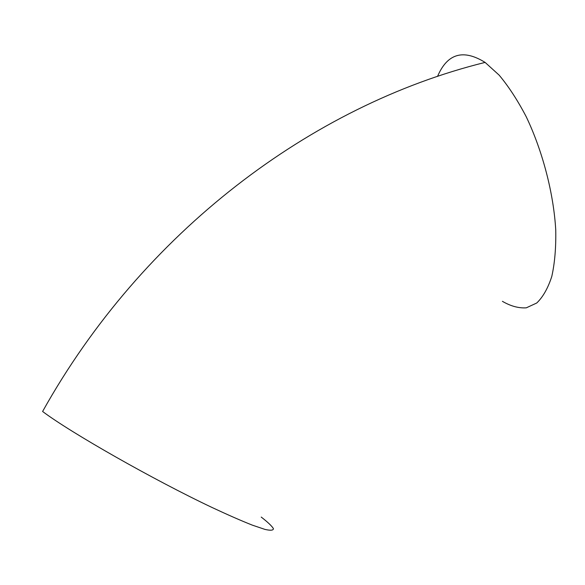 <?xml version="1.0" encoding="UTF-8"?>
<svg xmlns="http://www.w3.org/2000/svg" width="585" height="585" viewBox="0 0 585 585"><rect width="100%" height="100%" fill="white"/><g stroke="black" fill="none" stroke-linecap="round" stroke-linejoin="round"><path stroke-width="0.88" d="M261.239 517.082C267.733 522.12 271.791 525.959 273.414 528.591C273.473 530.412 270.665 530.69 264.976 529.41L252.413 525.169C241.364 520.796 227.916 514.902 212.07 507.495C153.504 479.788 70.8 432.724 42.603 411.474C142.66 232.245 311.432 105.373 485.097 62.405C463.181 48.826 447.328 53.491 437.536 76.423M502.398 301.319C510.698 306.16 518.668 308.324 526.303 307.827L536.752 303.001C542.975 297.034 547.984 288.178 551.794 276.442C554.755 263.155 556.072 247.711 555.75 230.11C553.681 193.598 542.661 151.105 526.207 116.7C517.637 100.313 508.614 86.463 499.137 75.129L485.097 62.405"/></g></svg>
